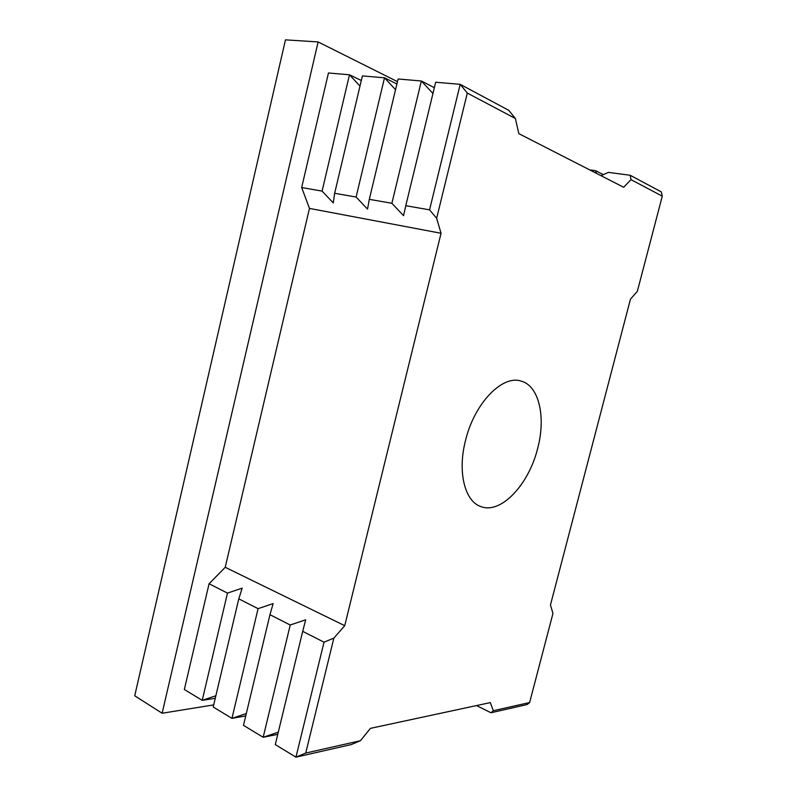 <?xml version="1.0" encoding="UTF-8"?>
<svg xmlns="http://www.w3.org/2000/svg" width="797" height="797" viewBox="0 0 797 797"><rect width="100%" height="100%" fill="white"/><g stroke="black" fill="none" stroke-linecap="round" stroke-linejoin="round"><path stroke-width="1.2" d="M465.518 440.472C474.325 403.421 502.309 374.68 520.969 381.056C539.071 385.618 546.065 417.05 537.686 448.283C528.939 484.427 500.934 514.553 480.87 506.573C464.84 501.443 457.309 471.973 465.518 440.472M344.732 625.685L333.863 638.108L305.729 753.055L360.423 740.712L370.416 728.358L490.294 702.615L493.353 710.715L529.626 702.526L552.959 613.451L550.458 604.963L630.447 299.204L637.351 291.303L662.277 196.172L631.005 179.634L623.662 187.275L518.847 133.657L515.37 118.484L467.301 93.07L436.646 218.288L441.05 233.272L344.732 625.685L225.222 567.295L309.465 208.406L301.674 187.544L322.088 191.111L333.256 202.896L334.65 193.292L356.11 197.038L367.517 209.123L369.31 199.34L391.885 203.275L403.541 215.658L405.783 205.696L429.553 209.85L436.646 218.288M662.277 196.172L661.341 191.918L630.208 175.27L631.005 179.634M600.998 175.689L608.39 172.381L630.208 175.27M603.299 174.653L595.578 170.678L596.475 173.367M589.7 169.9L595.578 170.678M515.37 118.484L508.745 110.305L460.198 84.343L467.301 93.07M405.783 205.696L435.68 82.23L460.198 84.343L429.553 209.85M434.355 87.69L421.354 80.995L432.95 93.498M369.31 199.34L398.101 78.983L421.354 80.995L391.885 203.275M396.906 83.984L384.503 77.807L395.541 89.682M334.65 193.292L362.396 75.904L384.503 77.807L356.11 197.038M361.31 80.497L349.475 74.788L359.995 86.066M301.674 187.544L328.454 72.975L349.475 74.788L322.088 191.111M333.863 638.108L324.02 642.183L302.701 631.344L305.669 619.797L290.228 625.007L269.954 614.696L273.142 603.588L258.079 608.669L238.781 598.856L242.158 588.146L227.474 593.107L202.229 700.344L215.867 695.751M227.474 593.107L209.073 583.753L184.346 689.505L202.229 700.344L215.27 698.311M238.781 598.856L213.207 706.999L231.957 718.366L246.303 713.534M258.079 608.669L231.957 718.366L245.735 715.915M269.954 614.696L243.483 725.35L263.169 737.275L278.273 732.194M290.228 625.007L263.169 737.275L277.755 734.336M302.701 631.344L275.274 744.607L295.956 757.15L305.729 753.055M324.02 642.183L295.956 757.15L351.228 744.577L360.423 740.712M493.353 710.715L490.972 712.767L527.136 704.538L529.626 702.526M490.972 712.767L476.536 705.574M397.464 81.633L318.123 41.932L162.13 713.245L213.706 704.897M209.073 583.753L225.222 567.295M318.123 41.932L285.465 39.85L134.723 695.781L162.13 713.245M309.465 208.406L441.05 233.272"/></g></svg>
